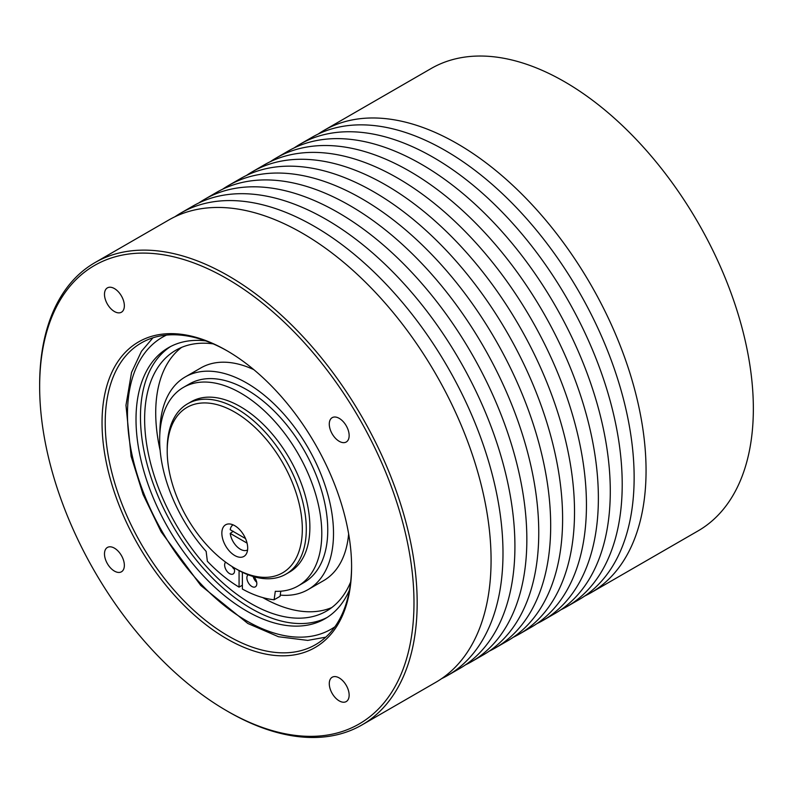 <?xml version="1.0" encoding="UTF-8"?>
<svg xmlns="http://www.w3.org/2000/svg" width="793" height="793" viewBox="0 0 793 793"><rect width="100%" height="100%" fill="white"/><g stroke="black" fill="none" stroke-linecap="round" stroke-linejoin="round"><path stroke-width="1.19" d="M167.214 451.138A95.537 55.163 60 0 1 234.768 412.132A95.537 55.163 60 0 1 302.321 529.139A95.537 55.163 60 0 1 234.768 568.145A95.537 55.163 60 0 1 167.214 451.138L167.214 448.838A98.352 56.779 60 0 1 187.574 403.815A98.352 56.779 60 0 1 263.365 430.173A98.352 56.779 60 0 1 306.296 529.139A98.352 56.779 60 0 1 285.926 574.162A98.352 56.779 60 0 1 236.75 569.295L234.768 568.145M221.852 533.154A18.269 10.547 -120 0 0 229.821 551.541A18.269 10.547 -120 0 0 243.897 556.428A18.269 10.547 -120 0 0 247.684 548.072A18.269 10.547 -120 0 0 239.704 529.684A18.269 10.547 -120 0 0 225.628 524.797A18.269 10.547 -120 0 0 221.852 533.154M285.926 574.162L289.504 572.1A98.352 56.779 -120 0 0 309.875 527.077A98.352 56.779 -120 0 0 266.944 428.101A98.352 56.779 -120 0 0 191.153 401.754L187.574 403.815M242.38 572.278L242.38 589.04A124.194 71.707 -120 0 0 274.11 599.766L280.068 596.326L280.236 595.097A122.796 70.894 -120 0 0 308.08 589.595A122.796 70.894 -120 0 0 326.904 491.204A122.796 70.894 -120 0 0 246.682 382.999A122.796 70.894 -120 0 0 185.294 376.913A122.796 70.894 -120 0 0 159.859 433.454M274.11 599.766L275.3 591.32A114.648 66.186 -120 0 0 298.049 585.987L304.006 582.538A114.648 66.186 -120 0 0 327.757 530.061A114.648 66.186 -120 0 0 277.709 414.68A114.648 66.186 -120 0 0 189.368 383.971L183.401 387.41A114.648 66.186 -120 0 0 159.661 439.897A114.648 66.186 -120 0 0 206.15 551.403L207.35 561.226A124.194 71.707 -120 0 0 239.07 587.127L239.07 570.583M280.236 595.097L280.791 591.201M308.08 589.595L323.613 580.635A122.796 70.894 -120 0 0 348.642 533.887M114.42 571.089A14.046 8.108 -120 0 0 121.448 571.793A14.046 8.108 -120 0 0 123.599 560.532A14.046 8.108 -120 0 0 114.42 548.151A14.046 8.108 -120 0 0 107.392 547.457A14.046 8.108 -120 0 0 105.241 558.708A14.046 8.108 -120 0 0 114.42 571.089M318.003 134.156A266.944 154.12 60 0 1 323.831 130.478L431.124 68.535A266.944 154.12 60 0 1 636.829 140.054A266.944 154.12 60 0 1 753.35 408.692A266.944 154.12 60 0 1 698.068 530.894L590.765 592.837A266.944 154.12 60 0 1 584.679 596.049M323.831 130.478A266.944 154.12 60 0 1 457.303 143.702A266.944 154.12 60 0 1 646.057 470.636A266.944 154.12 60 0 1 590.765 592.837M339.216 418.357A14.046 8.108 -120 0 0 332.188 417.663A14.046 8.108 -120 0 0 330.037 428.924A14.046 8.108 -120 0 0 339.216 441.304A14.046 8.108 -120 0 0 346.244 441.998A14.046 8.108 -120 0 0 348.395 430.738A14.046 8.108 -120 0 0 339.216 418.357M104.488 294.312A14.046 8.108 -120 0 0 110.623 308.457A14.046 8.108 -120 0 0 121.448 312.214A14.046 8.108 -120 0 0 124.352 305.781A14.046 8.108 -120 0 0 118.226 291.646A14.046 8.108 -120 0 0 107.392 287.879A14.046 8.108 -120 0 0 104.488 294.312M39.65 386.667A264.693 152.821 60 0 1 226.818 278.601A264.693 152.821 60 0 1 413.986 602.789A264.693 152.821 60 0 1 226.818 710.845A264.693 152.821 60 0 1 39.65 386.667L39.65 384.833A266.944 154.12 60 0 1 94.932 262.632A266.944 154.12 60 0 1 300.646 334.15A266.944 154.12 60 0 1 417.168 602.789A266.944 154.12 60 0 1 361.876 724.99A266.944 154.12 60 0 1 228.404 711.767L226.818 710.845M351.596 566.767A176.462 101.881 -120 0 0 226.818 350.645A176.462 101.881 -120 0 0 102.039 422.689A176.462 101.881 -120 0 0 226.818 638.811A176.462 101.881 -120 0 0 351.596 566.767M349.148 695.144A14.046 8.108 -120 0 0 343.012 680.999A14.046 8.108 -120 0 0 332.188 677.232A14.046 8.108 -120 0 0 329.283 683.665A14.046 8.108 -120 0 0 335.409 697.81A14.046 8.108 -120 0 0 346.244 701.567A14.046 8.108 -120 0 0 349.148 695.144M227.621 351.111A174.212 100.582 -120 0 0 141.303 342.933A174.212 100.582 -120 0 0 105.221 422.689A174.212 100.582 -120 0 0 181.26 598.011A174.212 100.582 -120 0 0 315.515 644.679A174.212 100.582 -120 0 0 351.596 565.845M205.684 340.881A156.508 90.362 -120 0 0 168.433 347.711A156.508 90.362 -120 0 0 144.435 473.124A156.508 90.362 -120 0 0 246.682 611.046A156.508 90.362 -120 0 0 324.942 618.798A156.508 90.362 -120 0 0 349.485 589.952M170.683 346.482A156.508 90.362 -120 0 0 149.5 472.588A156.508 90.362 -120 0 0 251.133 608.479A156.508 90.362 -120 0 0 327.132 617.46M213.218 343.875A150.611 86.952 -120 0 0 175.828 350.248A150.611 86.952 -120 0 0 152.742 470.943A150.611 86.952 -120 0 0 251.133 603.661A150.611 86.952 -120 0 0 326.438 611.116A150.611 86.952 -120 0 0 350.655 581.933M262.79 597.595A150.611 86.952 -120 0 0 331.781 607.567M232.071 566.529A7.028 4.054 -120 0 0 234.441 569.394M253.126 576.491A7.028 4.054 -120 0 0 256.694 582.24M242.38 585.224L239.07 587.127M298.049 585.987A114.648 66.186 -120 0 0 321.789 533.501A114.648 66.186 -120 0 0 271.751 418.129A114.648 66.186 -120 0 0 183.401 387.41M225.628 562.158A7.028 4.054 -120 0 0 224.627 565.032A7.028 4.054 -120 0 0 227.7 572.1A7.028 4.054 -120 0 0 233.112 573.983A7.028 4.054 -120 0 0 234.569 570.762A7.028 4.054 -120 0 0 233.965 567.679M248.15 574.786A7.028 4.054 -120 0 0 246.881 577.879A7.028 4.054 -120 0 0 249.954 584.947A7.028 4.054 -120 0 0 255.366 586.83A7.028 4.054 -120 0 0 256.823 583.608A7.028 4.054 -120 0 0 253.919 576.719M247.099 550.164L247.565 549.965A14.472 8.356 60 0 1 247.099 550.164A14.472 8.356 60 0 1 240.329 549.212A14.472 8.356 60 0 1 230.218 533.402L247.049 543.116M233.301 531.28L230.218 533.402M245.523 538.566L230.218 529.734A14.472 8.356 60 0 1 232.656 525.154A14.472 8.356 60 0 1 233.102 524.867L232.656 525.154M294.163 147.914A266.944 154.12 60 0 1 299.982 144.247L311.907 137.358A266.944 154.12 60 0 1 445.379 150.581A266.944 154.12 60 0 1 619.769 385.814A266.944 154.12 60 0 1 578.85 599.726L566.926 606.605A266.944 154.12 60 0 1 560.829 609.817M299.982 144.247A266.944 154.12 60 0 1 433.454 157.47A266.944 154.12 60 0 1 607.844 392.704A266.944 154.12 60 0 1 566.926 606.605M270.314 161.683A266.944 154.12 60 0 1 276.142 158.015L288.067 151.126A266.944 154.12 60 0 1 421.539 164.349A266.944 154.12 60 0 1 595.92 399.583A266.944 154.12 60 0 1 555.001 613.485L543.086 620.374A266.944 154.12 60 0 1 536.99 623.585M276.142 158.015A266.944 154.12 60 0 1 409.614 171.229A266.944 154.12 60 0 1 584.005 406.462A266.944 154.12 60 0 1 543.086 620.374M246.474 175.451A266.944 154.12 60 0 1 252.303 171.774L264.218 164.894A266.944 154.12 60 0 1 397.689 178.118A266.944 154.12 60 0 1 572.08 413.351A266.944 154.12 60 0 1 531.161 627.253L519.237 634.132A266.944 154.12 60 0 1 513.15 637.344M252.303 171.774A266.944 154.12 60 0 1 385.775 184.997A266.944 154.12 60 0 1 560.155 420.231A266.944 154.12 60 0 1 519.237 634.132M222.625 189.21A266.944 154.12 60 0 1 228.453 185.542L240.378 178.663A266.944 154.12 60 0 1 373.85 191.876A266.944 154.12 60 0 1 548.241 427.11A266.944 154.12 60 0 1 507.322 641.022L495.397 647.901A266.944 154.12 60 0 1 489.301 651.112M228.453 185.542A266.944 154.12 60 0 1 361.925 198.765A266.944 154.12 60 0 1 536.316 433.999A266.944 154.12 60 0 1 495.397 647.901M198.785 202.978A266.944 154.12 60 0 1 204.614 199.311L216.539 192.421A266.944 154.12 60 0 1 350.01 205.645A266.944 154.12 60 0 1 524.391 440.878A266.944 154.12 60 0 1 483.472 654.78L471.557 661.669A266.944 154.12 60 0 1 465.461 664.881M204.614 199.311A266.944 154.12 60 0 1 338.086 212.524A266.944 154.12 60 0 1 512.476 447.758A266.944 154.12 60 0 1 471.557 661.669M174.946 216.747A266.944 154.12 60 0 1 180.774 213.069L192.689 206.19A266.944 154.12 60 0 1 326.161 219.413A266.944 154.12 60 0 1 500.552 454.647A266.944 154.12 60 0 1 459.633 668.549L447.708 675.428A266.944 154.12 60 0 1 441.622 678.639M180.774 213.069A266.944 154.12 60 0 1 314.246 226.292A266.944 154.12 60 0 1 488.627 461.526A266.944 154.12 60 0 1 447.708 675.428M94.932 262.632L168.85 219.958A266.944 154.12 60 0 1 374.554 291.477A266.944 154.12 60 0 1 491.075 560.116A266.944 154.12 60 0 1 435.793 682.317L361.876 724.99M253.819 369.647A122.796 70.894 -120 0 0 200.827 367.942L185.294 376.913M181.577 347.403A150.611 86.952 -120 0 0 160.146 450.454M166.52 335.082A168.592 97.341 -120 0 0 135.484 468.673A168.592 97.341 -120 0 0 246.682 620.909A168.592 97.341 -120 0 0 334.924 626.767M152.95 337.808L141.441 351.319L131.539 372.442L125.968 405.253L131.093 456.272L143.057 494.445L161.157 531.865L200.788 585.482L247.852 623.486L278.492 636.739L307.743 640.397L325.774 637.166"/></g></svg>
